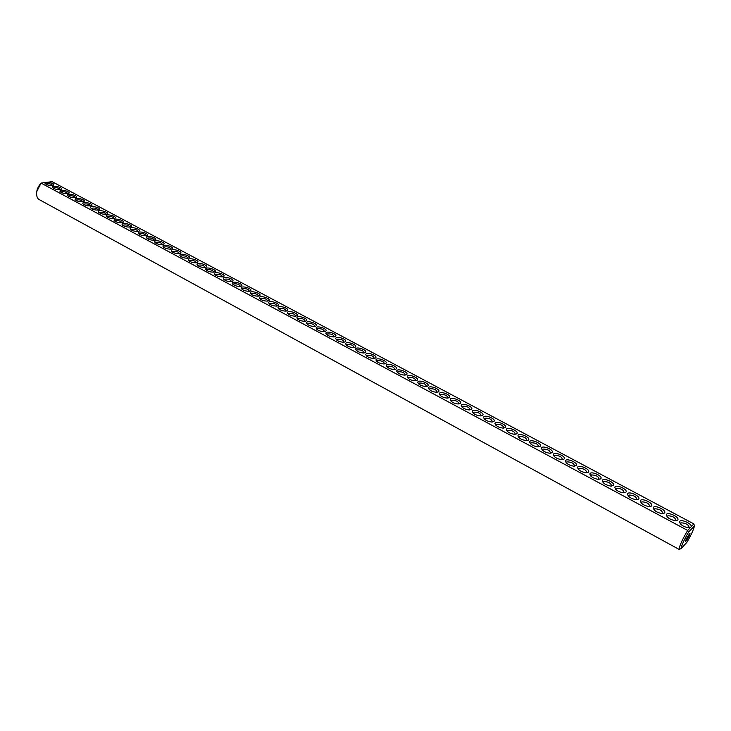 <?xml version="1.0" encoding="UTF-8"?>
<svg xmlns="http://www.w3.org/2000/svg" width="731" height="731" viewBox="0 0 731 731"><rect width="100%" height="100%" fill="white"/><g stroke="black" fill="none" stroke-linecap="round" stroke-linejoin="round"><path stroke-width="1.1" d="M45.55 183.947L45.084 183.353C46.501 184.925 49.032 185.683 52.669 185.619L52.842 185.592C54.953 184.175 53.135 183.061 47.387 182.266L52.065 181.663L693.856 523.908L694.45 525.891L688.602 532.095C684.189 539.661 681.639 545.207 680.963 548.734L679.574 549.164M45.084 183.353L45.806 182.476L41.073 183.088C37.071 187.684 35.764 192.363 37.135 197.132L38.314 199.106L678.998 549.337M680.963 548.734L686.866 542.356C691.17 534.982 693.701 529.491 694.45 525.891M693.856 523.908L690.338 527.618L688.136 527.782C682.992 526.548 680.141 524.566 679.565 521.815C680.058 518.443 692.111 523.46 691.224 526.685M690.338 527.618L687.661 530.441C682.58 539.076 679.684 545.363 678.998 549.301M36.705 191.686L41.073 183.088L687.661 530.441L688.602 532.095M588.227 472.263L585.759 472.71C580.962 471.778 578.239 470.042 577.581 467.502C578.075 463.746 591.626 469.786 588.227 472.263M677.619 520.106L674.859 520.636C669.77 519.449 666.928 517.493 666.343 514.779C666.992 511.024 680.534 517.411 677.619 520.106M664.442 513.052L661.719 513.573C656.676 512.422 653.852 510.503 653.267 507.807C653.889 504.061 667.43 510.393 664.442 513.052M651.412 506.08L648.726 506.583C643.728 505.468 640.923 503.586 640.319 500.918C640.923 497.162 654.464 503.449 651.412 506.08M638.51 499.172L635.86 499.666C630.908 498.588 628.121 496.733 627.509 494.092C628.093 490.346 641.635 496.577 638.51 499.172M625.745 492.338L623.141 492.822C618.225 491.78 615.456 489.953 614.835 487.349C615.392 483.593 628.934 489.779 625.745 492.338M613.108 485.576L610.549 486.051C605.679 485.046 602.92 483.246 602.289 480.66C602.828 476.904 616.37 483.045 613.108 485.576M600.608 478.887L598.086 479.344C593.252 478.376 590.52 476.612 589.871 474.053C590.392 470.298 603.934 476.384 600.608 478.887M575.982 465.711L573.552 466.15C568.8 465.245 566.086 463.536 565.419 461.023C565.885 457.268 579.445 463.262 575.982 465.711M563.857 459.214L561.472 459.644C556.757 458.776 554.052 457.094 553.376 454.609C553.824 450.853 567.384 456.802 563.857 459.214M551.85 452.791L549.511 453.211C544.833 452.37 542.146 450.725 541.452 448.258C541.881 444.503 555.45 450.415 551.85 452.791M539.971 446.44L537.678 446.842C533.036 446.038 530.359 444.411 529.646 441.972C530.048 438.225 543.636 444.082 539.971 446.44M528.211 440.144L525.964 440.537C521.349 439.76 518.681 438.161 517.959 435.749C518.343 432.003 531.93 437.814 528.211 440.144M516.561 433.903L514.368 434.296C509.781 433.547 507.131 431.975 506.391 429.581C506.747 425.835 520.353 431.61 516.561 433.903M505.039 427.736L502.882 428.11C498.332 427.397 495.691 425.853 494.942 423.477C495.271 419.74 508.886 425.469 505.039 427.736M493.617 421.623L491.515 421.997C487.001 421.303 484.361 419.786 483.593 417.438C483.904 413.7 497.528 419.384 493.617 421.623M482.314 415.573L480.258 415.93C475.771 415.272 473.14 413.773 472.363 411.452C472.646 407.715 486.289 413.362 482.314 415.573M471.12 409.588L469.11 409.936C464.651 409.296 462.029 407.825 461.243 405.522C461.499 401.794 475.159 407.405 471.12 409.588M460.037 403.649L458.072 403.987C453.649 403.384 451.027 401.931 450.223 399.647C450.46 395.928 464.13 401.493 460.037 403.649M449.053 397.774L447.144 398.103C442.748 397.527 440.135 396.101 439.313 393.835C439.523 390.126 453.211 395.645 449.053 397.774M438.18 391.953L436.325 392.273C431.948 391.725 429.344 390.317 428.503 388.079C428.695 384.369 442.401 389.851 438.18 391.953M427.416 386.196L425.606 386.507C421.257 385.977 418.662 384.597 417.803 382.368C417.968 378.676 431.692 384.122 427.416 386.196M416.752 380.485L414.989 380.787C410.667 380.284 408.072 378.923 407.204 376.721C407.341 373.029 421.083 378.439 416.752 380.485M406.189 374.829L404.471 375.122C400.177 374.637 397.591 373.303 396.705 371.12C396.823 367.437 410.575 372.81 406.189 374.829M395.718 369.228L394.064 369.511C389.787 369.054 387.202 367.739 386.297 365.573C386.397 361.9 400.168 367.236 395.718 369.228M385.356 363.682L383.748 363.956C379.499 363.517 376.913 362.229 375.999 360.081C376.063 356.417 389.861 361.717 385.356 363.682M375.085 358.181L373.523 358.446C369.301 358.035 366.715 356.765 365.783 354.636C365.838 350.981 379.645 356.244 375.085 358.181M364.915 352.744L363.398 352.991C359.195 352.607 356.618 351.355 355.677 349.244C355.695 345.599 369.53 350.825 364.915 352.744M354.827 347.344L353.375 347.59C349.19 347.225 346.613 345.991 345.653 343.899C345.653 340.262 359.497 345.452 354.827 347.344M344.84 341.998L343.433 342.236C339.275 341.889 336.708 340.683 335.721 338.599C335.703 334.981 349.564 340.134 344.84 341.998M334.953 336.708L333.592 336.927C329.453 336.607 326.885 335.41 325.889 333.354C325.843 329.745 339.723 334.862 334.953 336.708M325.149 331.454L323.842 331.673C319.721 331.371 317.153 330.193 316.139 328.155C316.066 324.555 329.973 329.644 325.149 331.454M315.426 326.254L314.175 326.465C310.072 326.181 307.504 325.021 306.472 323.001C306.39 319.41 320.306 324.463 315.426 326.254M305.805 321.101L304.599 321.302C300.514 321.037 297.946 319.904 296.905 317.894C296.795 314.312 310.73 319.337 305.805 321.101M296.265 315.993L295.105 316.185C291.039 315.938 288.48 314.823 287.42 312.831C287.283 309.268 301.245 314.257 296.265 315.993M286.808 310.94L285.702 311.123C281.654 310.894 279.096 309.789 278.018 307.815C277.862 304.26 291.843 309.222 286.808 310.94M277.433 305.923L276.382 306.097C272.352 305.887 269.794 304.8 268.697 302.835C268.524 299.299 282.513 304.233 277.433 305.923M268.149 300.953L267.144 301.117C263.133 300.925 260.574 299.856 259.459 297.91C259.267 294.383 273.275 299.29 268.149 300.953M258.938 296.028L257.988 296.183C253.995 296.009 251.437 294.949 250.304 293.021C250.093 289.513 264.119 294.383 258.938 296.028M249.819 291.139L248.915 291.285C244.94 291.13 242.372 290.088 241.23 288.178C241.002 284.679 255.046 289.522 249.819 291.139M240.773 286.296L239.923 286.442C235.958 286.296 233.399 285.273 232.239 283.372C231.983 279.891 246.045 284.706 240.773 286.296M231.809 281.499L231.005 281.636C227.058 281.508 224.499 280.503 223.32 278.612C223.046 275.148 237.127 279.936 231.809 281.499M222.928 276.747L222.169 276.866C218.24 276.757 215.672 275.77 214.475 273.897C214.192 270.443 228.291 275.203 222.928 276.747M214.11 272.033L213.406 272.142C209.486 272.051 206.928 271.073 205.713 269.209C205.411 265.782 219.528 270.516 214.11 272.033M205.384 267.354L204.726 267.464C200.815 267.382 198.256 266.422 197.032 264.576C196.712 261.159 210.839 265.865 205.384 267.354M196.721 262.721L196.109 262.822C192.226 262.758 189.658 261.808 188.415 259.971C188.077 256.572 202.222 261.25 196.721 262.721M188.132 258.125L187.575 258.217C183.7 258.162 181.133 257.23 179.881 255.411C179.524 252.031 193.678 256.682 188.132 258.125M179.625 253.575L179.113 253.657C175.248 253.611 172.68 252.698 171.41 250.888C171.036 247.517 185.208 252.149 179.625 253.575M171.182 249.052L170.716 249.134C166.869 249.107 164.301 248.193 163.013 246.402C162.629 243.048 176.811 247.654 171.182 249.052M162.821 244.574L162.392 244.647C158.563 244.629 155.995 243.734 154.689 241.952C154.287 238.617 168.486 243.204 162.821 244.574M154.515 240.133L154.14 240.197C150.321 240.197 147.753 239.311 146.438 237.538C146.017 234.231 160.226 238.781 154.515 240.133M146.291 235.729L145.962 235.784C142.152 235.793 139.584 234.925 138.25 233.162C137.821 229.872 152.039 234.404 146.291 235.729M138.132 231.361L137.848 231.407C134.056 231.435 131.479 230.576 130.127 228.83C129.689 225.55 143.925 230.055 138.132 231.361C136.752 229.507 134.458 228.858 131.224 229.443L130.977 229.808M130.036 227.03L129.798 227.067C126.015 227.103 123.448 226.254 122.077 224.527C121.62 221.265 135.865 225.751 130.036 227.03C128.665 225.185 126.372 224.554 123.164 225.139L122.927 225.495M122.013 222.736L121.821 222.763C118.047 222.818 115.48 221.977 114.091 220.259C113.625 217.016 127.879 221.475 122.013 222.736C120.642 220.899 118.349 220.278 115.169 220.872L114.941 221.219M114.054 218.478L113.899 218.505C110.143 218.56 107.567 217.728 106.169 216.02C105.693 212.794 119.957 217.244 114.054 218.478M106.159 214.256L106.05 214.265C102.313 214.338 99.736 213.525 98.319 211.826C97.826 208.618 112.099 213.041 106.159 214.256M98.329 210.062L98.265 210.071C94.537 210.153 91.96 209.349 90.525 207.659C90.023 204.47 104.314 208.874 98.329 210.062M90.562 205.904L90.543 205.914C86.825 205.996 84.248 205.201 82.804 203.529C82.283 200.358 96.583 204.735 90.562 205.904M82.859 201.783C79.158 201.875 76.581 201.089 75.138 199.426C74.608 196.283 88.89 200.623 82.877 201.783L82.859 201.783M75.22 197.69C71.537 197.772 68.97 196.995 67.535 195.36C66.978 192.253 81.223 196.52 75.284 197.681L75.22 197.69M67.645 193.633C63.972 193.715 61.422 192.938 59.988 191.33C59.412 188.251 73.612 192.454 67.745 193.624L67.645 193.633M60.125 189.612C56.47 189.676 53.93 188.918 52.504 187.328C51.91 184.276 66.064 188.415 60.262 189.594L60.125 189.612M47.387 182.266L45.806 182.476M686.281 538.829L685.532 541.333C686.107 541.89 690.694 533.392 689.909 533.219L686.281 538.829M45.943 184.221L46.108 183.984C49.041 183.371 51.298 183.91 52.888 185.583M680.369 523.862L681.128 522.811C686.025 523.085 688.693 524.712 689.132 527.681L688.958 527.828M578.404 469.348L579.08 468.361C583.914 468.498 586.426 469.96 586.609 472.729M667.156 516.799L667.906 515.748C672.794 516.013 675.435 517.612 675.837 520.563L675.691 520.682M654.071 509.809L654.812 508.767C659.7 509.014 662.323 510.594 662.688 513.518L662.56 513.619M641.133 502.891L641.864 501.859C646.743 502.087 649.347 503.65 649.667 506.537L649.567 506.629M628.331 496.038L629.044 495.015C633.923 495.234 636.5 496.769 636.792 499.638L636.71 499.702M615.648 489.267L616.361 488.253C621.231 488.445 623.799 489.962 624.046 492.813L623.991 492.858M603.112 482.561L603.806 481.555C608.676 481.729 611.217 483.237 611.436 486.051L611.399 486.078M598.945 479.362L598.945 479.372C598.771 476.566 596.249 475.086 591.379 474.922L590.694 475.643L589.871 474.053M566.242 462.851L566.909 461.873C571.697 461.974 574.2 463.408 574.411 466.159M554.199 456.409L554.856 455.44C559.608 455.523 562.093 456.921 562.322 459.653M542.274 450.031L542.923 449.081C547.629 449.126 550.114 450.506 550.37 453.22M530.478 443.726L531.108 442.776C535.777 442.794 538.244 444.156 538.528 446.842M518.791 437.476L519.421 436.535C524.036 436.535 526.503 437.869 526.813 440.537M507.223 431.281L507.835 430.367C512.422 430.331 514.88 431.637 515.209 434.287M495.773 425.159L496.376 424.245C500.918 424.19 503.367 425.479 503.723 428.101M484.425 419.091L485.018 418.196C489.523 418.114 491.963 419.375 492.347 421.979M473.195 413.079L473.779 412.193C478.238 412.092 480.669 413.326 481.08 415.912M462.074 407.13L462.65 406.262C467.063 406.125 469.494 407.341 469.932 409.908M451.064 401.237L451.621 400.378C455.998 400.222 458.419 401.42 458.885 403.96M440.153 395.398L440.702 394.557C445.042 394.384 447.454 395.553 447.948 398.075M429.344 389.614L429.883 388.782C434.187 388.59 436.599 389.742 437.111 392.245M418.644 383.894L419.174 383.071C423.441 382.852 425.844 383.985 426.383 386.461M408.044 378.219L408.565 377.415C412.796 377.178 415.19 378.283 415.756 380.741M397.545 372.6L398.057 371.805C402.242 371.549 404.636 372.636 405.23 375.076M387.147 367.026L387.64 366.258C391.798 365.975 394.183 367.044 394.804 369.466M376.84 361.516L377.324 360.758C381.445 360.456 383.83 361.507 384.479 363.901M366.633 356.052L367.108 355.303C371.193 354.992 373.568 356.024 374.245 358.4M356.518 350.633L356.984 349.902C361.032 349.573 363.408 350.588 364.111 352.945M346.494 345.27L346.951 344.557C350.962 344.21 353.329 345.206 354.06 347.536M336.571 339.952L337.018 339.248C340.984 338.892 343.351 339.869 344.109 342.181M326.73 334.688L327.168 334.003C331.106 333.619 333.464 334.579 334.25 336.872M316.139 328.155L316.98 329.462L317.409 328.795C321.311 328.402 323.669 329.343 324.482 331.618M307.322 324.29L307.742 323.632C311.607 323.23 313.964 324.153 314.805 326.41M297.745 319.164L298.157 318.524C301.994 318.104 304.343 319.008 305.211 321.247M288.261 314.083L288.663 313.462C292.464 313.023 294.812 313.919 295.699 316.13M278.858 309.049L279.251 308.436C283.016 307.989 285.364 308.866 286.278 311.059M269.538 304.059L269.922 303.456C273.659 303.009 275.998 303.858 276.939 306.033M260.309 299.107L260.675 298.531C264.375 298.065 266.714 298.906 267.683 301.053M251.153 294.209L251.51 293.643C255.183 293.158 257.513 293.99 258.518 296.119M242.08 289.348L242.427 288.791C246.064 288.306 248.394 289.12 249.417 291.23M233.079 284.523L233.427 283.984C237.027 283.491 239.357 284.286 240.408 286.378M224.17 279.745L224.499 279.224C228.072 278.721 230.402 279.498 231.471 281.572M215.325 275.011L215.654 274.509C219.19 273.988 221.511 274.755 222.617 276.811M206.562 270.315L206.882 269.821C210.391 269.3 212.712 270.059 213.836 272.087M197.882 265.664L198.183 265.179C201.665 264.649 203.976 265.39 205.128 267.409M189.265 261.049L189.567 260.583C193.011 260.044 195.323 260.775 196.502 262.767M180.731 256.608L181.014 256.024C184.431 255.475 186.743 256.188 187.94 258.162M172.26 251.939L172.543 251.491C175.924 250.943 178.236 251.647 179.46 253.602M163.863 247.434L164.137 247.014C167.49 246.448 169.793 247.142 171.045 249.079M155.539 242.975L155.804 242.564C159.778 242.098 161.999 242.875 162.465 244.885M147.278 238.553L147.543 238.151C150.842 237.584 153.135 238.251 154.433 240.152M139.1 234.167L139.347 233.774C142.618 233.198 144.912 233.856 146.237 235.738M107.028 216.97L107.247 216.641C110.399 216.047 112.684 216.659 114.1 218.468M99.169 212.758L99.389 212.438C102.514 211.844 104.789 212.447 106.223 214.238M91.384 208.582L91.585 208.271C94.683 207.677 96.958 208.271 98.42 210.044M83.654 204.442L83.855 204.141C86.925 203.547 89.2 204.123 90.681 205.886M75.987 200.331L76.179 200.047C79.222 199.444 81.497 200.02 82.996 201.756M68.385 196.255L68.577 195.981C71.592 195.378 73.858 195.945 75.375 197.672M60.847 192.216L61.029 191.951C64.017 191.348 66.274 191.897 67.819 193.605M53.363 188.205L53.537 187.949C56.497 187.346 58.763 187.885 60.326 189.585M680.387 523.515L679.565 521.815M578.404 469.083L577.581 467.502M667.165 516.461L666.343 514.779M654.09 509.48L653.267 507.807M641.142 502.572L640.319 500.918M628.34 495.737L627.509 494.092M615.657 488.966L614.835 487.349M603.112 482.268L602.289 480.66M566.242 462.586L565.419 461.023M554.199 456.162L553.376 454.609M542.283 449.793L541.452 448.258M530.478 443.498L529.646 441.972M518.791 437.257L517.959 435.749M507.223 431.08L506.391 429.581M495.764 424.967L494.942 423.477M484.425 418.909L483.593 417.438M473.195 412.914L472.363 411.452M462.074 406.975L461.243 405.522M451.054 401.091L450.223 399.647M440.144 395.261L439.313 393.835M429.344 389.495L428.503 388.079M418.644 383.775L417.803 382.368M408.044 378.119L407.204 376.721M397.545 372.508L396.705 371.12M387.138 366.953L386.297 365.573M376.84 361.443L375.999 360.081M366.624 355.988L365.783 354.636M356.518 350.588L355.677 349.244M346.494 345.233L345.653 343.899M336.571 339.924L335.721 338.599M326.73 334.67L325.889 333.354M307.312 324.281L306.472 323.001M297.727 319.145L296.905 317.894M288.224 314.056L287.42 312.831M278.813 309.003L278.018 307.815M269.474 304.005L268.697 302.835M260.227 299.043L259.459 297.91M251.062 294.127L250.304 293.021M241.97 289.257L241.23 288.178M232.961 284.432L232.239 283.372M224.033 279.644L223.32 278.612M215.179 274.902L214.475 273.897M206.407 270.196L205.713 269.209M197.708 265.527L197.032 264.576M189.082 260.903L188.415 259.971M180.53 256.316L179.881 255.411M172.05 251.775L171.41 250.888M163.643 247.261L163.013 246.402M155.301 242.793L154.689 241.952M147.041 238.361L146.438 237.538M138.835 233.966L138.25 233.162M130.712 229.607L130.127 228.83M122.644 225.285L122.077 224.527M114.648 221L114.091 220.259M106.717 216.741L106.169 216.02M98.859 212.529L98.319 211.826M91.055 208.344L90.525 207.659M83.316 204.196L82.804 203.529M75.64 200.075L75.138 199.426M68.029 195.999L67.535 195.36M60.472 191.942L59.988 191.33M52.979 187.931L52.504 187.328M680.561 524.063L681.128 522.811M578.596 469.558L579.08 468.361M667.339 517L667.906 515.748M654.263 510.01L654.812 508.767M641.325 503.092L641.864 501.859M628.514 496.248L629.044 495.015M615.84 489.468L616.361 488.253M603.303 482.762L603.806 481.555M590.886 476.128L591.379 474.922M566.434 463.052L566.909 461.873M554.4 456.61L554.856 455.44M542.475 450.232L542.923 449.081M530.679 443.918L531.108 442.776M518.992 437.668L519.421 436.535M507.424 431.482L507.835 430.367M495.974 425.351L496.376 424.245M484.626 419.283L485.018 418.196M473.396 413.271L473.779 412.193M462.275 407.322L462.65 406.262M451.265 401.42L451.621 400.378M440.354 395.581L440.702 394.557M429.545 389.797L429.883 388.782M418.845 384.067L419.174 383.071M408.245 378.393L408.565 377.415M397.746 372.773L398.057 371.805M387.339 367.2L387.64 366.258M377.041 361.681L377.324 360.758M366.825 356.216L367.108 355.303M356.71 350.798L356.984 349.902M346.695 345.434L346.951 344.557M336.763 340.116L337.018 339.248M326.921 334.844L327.168 334.003M317.172 329.617L317.409 328.795M307.513 324.445L307.742 323.632M297.937 319.319L298.157 318.524M288.453 314.229L288.663 313.462M279.041 309.195L279.251 308.436M269.721 304.197L269.922 303.456M260.483 299.244L260.675 298.531M251.327 294.346L251.51 293.643M242.253 289.476L242.427 288.791M233.253 284.661L233.427 283.984M224.335 279.872L224.499 279.224M215.499 275.139L215.654 274.509M206.736 270.443L206.882 269.821M198.046 265.782L198.183 265.179M189.43 261.168L189.567 260.583M180.886 256.59L181.014 256.024M172.415 252.049L172.543 251.491M164.018 247.544L164.137 247.014M155.694 243.076L155.804 242.564M147.434 238.653L147.543 238.151M139.246 234.258L139.347 233.774M131.123 229.909L131.224 229.443"/></g></svg>
